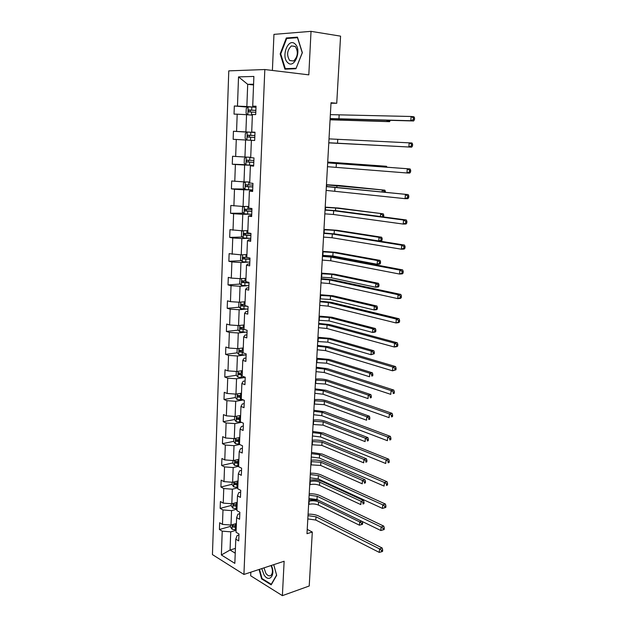 <?xml version="1.0" encoding="UTF-8"?>
<svg xmlns="http://www.w3.org/2000/svg" width="627" height="627" viewBox="0 0 627 627"><rect width="100%" height="100%" fill="white"/><g stroke="black" fill="none" stroke-linecap="round" stroke-linejoin="round"><path stroke-width="0.94" d="M250.831 572.185L250.675 575.774L282.385 595.65L309.221 586.002L312.301 532.049L307.23 529.376M228.777 70.867L212.435 554.597L243.927 574.457L264.821 69.534L228.777 70.867M264.821 69.534L308.813 74.856L311.023 31.35L273.952 34.367L272.4 70.451M311.023 31.35L340.571 36.147L336.738 103.267L331.025 102.718L306.987 533.695L312.301 532.049M236.128 530.285L230.744 531.837L230.054 550.028L221.37 554.973L222.224 531.163L219.419 529.501L230.47 526.382M235.415 548.398L230.054 550.028L235.227 553.179M230.744 531.837L222.224 531.163M236.951 509.163L231.551 510.621L231.002 525.058L222.467 524.391L219.654 522.753L219.419 529.501M222.467 524.391L222.985 509.955L220.155 508.372L231.261 505.433M237.79 487.83L232.366 489.193L231.81 503.771L223.236 503.113L220.398 501.553L220.155 508.372M223.236 503.113L223.753 488.535L220.908 487.022L232.061 484.279M238.628 466.284L233.181 467.546L232.625 482.281L224.004 481.622L221.151 480.141L220.908 487.022M224.004 481.622L224.529 466.903L221.668 465.469L232.868 462.922M239.647 444.488L234.012 445.687L233.448 460.563L224.779 459.92L221.911 458.509L221.668 465.469M224.779 459.92L225.312 445.045L222.436 443.689L233.683 441.345M241.419 422.332L234.843 423.609L234.279 438.634L225.571 437.999L222.687 436.666L222.436 443.689M225.571 437.999L226.104 422.974L223.212 421.697L234.522 419.549M242.641 400.089L235.689 401.296L235.117 416.477L226.363 415.85L223.463 414.604L223.212 421.697M226.363 415.85L226.911 400.677L223.996 399.477L235.438 397.526M243.527 377.681L236.544 378.763L235.964 394.101L227.162 393.474L224.247 392.314L223.996 399.477M227.162 393.474L227.719 378.144L224.779 377.031L236.371 375.283M244.42 355.047L237.406 355.995L236.818 371.49L227.977 370.878L225.038 369.789L224.779 377.031M227.977 370.878L228.534 355.384L225.579 354.357L237.32 352.813M245.322 332.185L238.276 332.984L237.688 348.643L228.792 348.04L225.838 347.044L225.579 354.357M228.792 348.04L229.357 332.388L226.386 331.448L238.291 330.123M246.231 309.08L239.161 309.738L238.558 325.562L229.623 324.966L226.645 324.057L226.386 331.448M229.623 324.966L230.187 309.15L227.201 308.304L239.279 307.199M247.156 285.74L240.047 286.257L239.443 302.238L230.462 301.658L227.468 300.835L227.201 308.304M230.462 301.658L231.034 285.677L228.024 284.917L240.29 284.047M248.08 262.149L240.948 262.517L240.337 278.67L231.308 278.098L228.291 277.369L228.024 284.917M231.308 278.098L231.888 261.945L228.855 261.279L241.324 260.652M249.021 238.315L241.857 238.534L241.238 254.86L229.129 253.653L228.855 261.279M232.162 254.288L232.742 237.97L229.701 237.398L242.383 237.022M249.977 214.222L242.774 214.293L242.147 230.791L229.968 229.694L229.701 237.398M233.025 230.234L233.612 213.736L230.548 213.266L243.472 213.156M250.933 189.879L243.707 189.793L243.072 206.471L230.822 205.476L230.548 213.266M233.895 205.922L234.49 189.252L231.41 188.876L244.593 189.04M251.905 165.277L244.64 165.026L244.005 181.885L231.684 180.999L231.41 188.876M234.78 181.344L235.384 164.493L232.272 164.219L245.753 164.689M251.388 140.323L245.588 139.993L244.945 157.032L232.554 156.264L232.272 164.219M235.666 156.507L236.277 139.476L233.15 139.304L233.432 131.262L247.156 132.132M252.367 115.149L246.552 114.694L245.894 131.913L233.432 131.262M236.567 131.396L237.186 114.185L234.036 114.114L234.326 105.987L247.853 107.146M253.551 84.951L247.696 84.324L246.858 106.527L234.326 105.987M237.476 106.018L238.526 76.886L253.88 76.447L252.72 106.175L256.035 106.206L255.698 114.576L252.391 114.506L251.709 132.07L254.993 132.211L254.664 140.487L251.388 140.307L250.706 157.675L253.974 157.933L253.645 166.116L250.385 165.826L249.711 183.006L252.955 183.366L252.634 191.462L249.397 191.07L248.731 208.062L251.96 208.525L251.639 216.534L248.425 216.033L247.767 232.844L250.965 233.416L250.651 241.332L247.453 240.737L246.803 257.36L249.985 258.034L249.671 265.864L246.497 265.166L245.855 281.617L249.013 282.385L248.707 290.136L245.557 289.337L244.914 305.615L248.057 306.478L247.751 314.143L244.616 313.257L243.989 329.363L247.109 330.319L246.803 337.906L243.691 336.918L243.072 352.86L246.168 353.902L245.87 361.411L242.774 360.337L242.155 376.106L245.235 377.242L244.938 384.664L241.873 383.505L241.262 399.109L244.318 400.332L244.021 407.683L240.972 406.437L240.368 421.877L243.409 423.186L243.119 430.459L240.086 429.127L239.483 444.418L242.508 445.805L242.218 453.007L239.208 451.589L238.613 466.715L241.614 468.189L241.332 475.321L238.338 473.816L237.751 488.794L240.729 490.345L240.447 497.399L237.476 495.824L236.896 510.644L239.859 512.275L239.577 519.258L236.622 517.604L236.05 532.276L238.989 533.985L238.715 540.897L235.776 539.165L234.835 563.367L221.37 554.973M236.622 517.604L237.954 514.171L239.804 513.662M236.387 523.537L231.002 525.058M231.551 510.621L222.985 509.955M237.476 495.824L238.801 492.579L240.658 492.101M237.218 502.352L231.81 503.771M232.366 489.193L223.753 488.535M238.338 473.816L239.663 470.767L241.528 470.321M238.056 480.948L232.625 482.281M233.181 467.546L224.529 466.903M239.208 451.589L240.533 448.728L242.406 448.321M238.903 459.332L233.448 460.563M234.012 445.687L225.312 445.045M240.086 429.127L241.411 426.47L243.292 426.094M239.757 437.505L234.279 438.634M234.843 423.609L226.104 422.974M240.972 406.437L242.296 403.976L244.185 403.639M240.619 415.45L235.117 416.477M235.689 401.296L226.911 400.677M241.873 383.505L243.19 381.255L245.086 380.957M241.489 393.176L235.964 394.101M236.544 378.763L227.719 378.144M242.774 360.337L244.091 358.291L246.003 358.033M242.375 370.667L236.818 371.49M237.406 355.995L228.534 355.384M243.691 336.918L245.008 335.092L246.92 334.873M243.26 347.93L237.688 348.643M238.276 332.984L229.357 332.388M244.616 313.257L245.933 311.65L247.853 311.462M244.162 324.958L238.558 325.562M239.161 309.738L230.187 309.15M245.557 289.337L246.866 287.958L248.801 287.817M245.071 301.752L239.443 302.238M240.047 286.257L231.034 285.677M246.497 265.166L247.806 264.014L249.75 263.912M245.988 278.302L240.337 278.67M240.948 262.517L231.888 261.945M247.453 240.737L248.762 239.82L250.714 239.757M246.913 254.601L241.238 254.86M241.857 238.534L232.742 237.97M248.425 216.033L251.686 215.343M247.853 230.658L242.147 230.791M242.774 214.293L233.612 213.736M249.397 191.07L252.665 190.663M248.794 206.455L243.072 206.471M243.707 189.793L234.49 189.252M250.385 165.826L253.661 165.716M249.758 181.995L244.005 181.885M244.64 165.026L235.384 164.493M250.722 157.275L244.945 157.032M245.588 139.993L236.277 139.476M251.709 132.07L254.993 132.36M253.206 132.383L245.894 131.913M246.552 114.694L237.186 114.185M252.72 106.175L256.012 106.778M282.385 595.65L284.133 561.243L243.927 574.457M330.993 103.236L336.738 103.267M254.201 107.154L246.858 106.527M253.582 84.222L247.696 84.324L238.526 76.886M235.776 539.165L237.108 535.552L238.95 535.011M239.82 396.781L241.364 396.515M238.44 418.805L240.502 418.413M237.39 440.569L239.655 440.099M236.442 462.107L238.448 461.652M235.548 483.425L236.473 483.198M295.936 68.743L302.355 52.676L297.457 37.142L286.312 37.981L280.159 53.922L284.885 69.142L295.936 68.743M259.061 569.481L261.631 578.901L271.185 584.842L276.672 575.312L273.733 564.661L276.585 575.053L271.272 584.286L262.015 578.541L259.507 569.332M280.755 54L280.159 53.922M288.686 38.341L286.312 37.981M262.258 578.69L261.631 578.901M330.358 114.639L411.1 116.489L413.922 116.747L414.565 117.97L413.436 117.868L413.311 119.569L414.439 119.663L414.565 117.97M330.139 118.542L410.795 120.729L411.1 116.489L413.436 117.868M413.311 119.569L410.795 120.729L413.616 120.972L330.139 118.66M413.616 120.972L414.439 119.663M247.704 114.78L246.066 113.307L246.254 108.455L248.214 106.856L255.988 107.264M255.871 110.352L248.676 110.023L248.888 111.912L255.792 112.304M250.338 111.974L250.4 110.172L255.863 110.423M330.076 119.671L386.883 121.45L386.961 120.313M330.076 119.796L389.571 121.669L386.883 121.45L390.276 120.4M389.571 121.669L390.268 120.462M329.01 138.88L411.994 142.987L412.621 144.265L411.492 144.194L411.375 145.872L412.495 145.942L412.621 144.265M411.375 145.872L408.875 147L411.68 147.165L328.791 142.752L408.875 147L409.18 142.807L411.492 144.194M411.68 147.165L412.495 145.942M327.67 162.871L410.082 168.937L327.678 162.793M327.459 166.688L406.978 172.981L407.276 168.835L409.58 170.23L409.455 171.884L410.583 171.923L410.701 170.27L409.58 170.23M410.583 171.923L409.776 173.068L406.978 172.981L409.455 171.884M410.701 170.27L410.082 168.937M247.203 132.093L246.897 140.033L245.118 138.371L245.306 133.575L247.25 132.054L254.985 132.485M249.601 137.172L249.405 135.322L254.868 135.55L250.69 135.299L247.689 135.213L247.924 137.078L254.789 137.462M328.783 142.846L385.229 145.762M385.433 145.778L328.783 142.862M246.168 157.087L244.365 158.427L244.185 163.177L245.996 164.925L253.676 165.371M253.872 160.449L246.717 160.136L246.967 161.978L253.794 162.354M253.794 162.307L248.77 162.04L248.417 160.206L246.717 160.136M327.709 162.134L386.514 166.28L327.717 162.056M383.795 166.923L383.842 166.186L385.237 167.033M386.89 167.158L386.514 166.28M295.035 43.953C288.248 37.252 280.739 56.736 287.707 62.614C294.329 69.581 302.198 49.933 295.035 43.953M295.231 46.398L291.375 45.928C287.048 50.317 286.484 55.184 289.682 60.513L293.624 60.999C297.919 56.571 298.46 51.712 295.231 46.398M296.03 68.288L285.316 68.688L280.739 53.93L286.696 38.49L297.496 37.683L302.245 52.731L296.116 68.296M288.067 69.025L285.316 68.688M261.757 568.595L264.061 574.904C269.179 583.423 275.982 574.763 271.287 565.46M263.998 567.858L265.809 573.227C267.737 575.899 269.539 576.526 271.225 575.108C272.902 572.702 272.831 569.512 271.021 565.554M326.346 186.611L408.193 194.597L326.353 186.438M326.134 190.396L405.097 198.665L405.395 194.566L407.683 195.969L407.566 197.607L408.686 197.615L408.804 195.977L407.683 195.969M408.686 197.615L407.887 198.681L405.097 198.665L407.566 197.607M408.804 195.977L408.193 194.597M245.008 181.901L243.433 183.013L243.26 187.716L245.055 189.503L252.697 189.965M252.893 185.098L245.753 184.793L246.027 186.611L252.814 186.979M252.822 186.885L247.814 186.634L247.438 184.824L245.753 184.793M326.44 184.894L384.876 190.177L339.583 185.537L326.455 184.706M382.094 191.862L382.211 190.138L384.335 191.439L384.288 192.089M385.346 192.207L385.393 191.454L384.335 191.439M385.393 191.454L384.876 190.177M325.037 210.116L333.642 210.719L403.537 220.022L406.32 219.975L336.393 210.703L325.052 209.841M324.825 213.854L333.423 214.473L403.239 224.074L403.537 220.022L405.81 221.425L405.693 223.047L406.805 223.024L406.923 221.409L405.81 221.425M406.805 223.024L406.022 224.011L403.239 224.074L405.693 223.047M406.923 221.409L406.32 219.975M243.825 206.463L242.516 207.349L242.343 211.997L244.083 213.783L251.725 214.301M251.921 209.489L244.796 209.191L245.094 210.978L251.842 211.354M251.85 211.197L246.873 210.97L246.058 209.833M325.186 207.427L335.625 208.023L383.254 213.823L338.259 208.015L325.201 207.137M380.417 216.542L380.605 213.854L382.713 215.155L382.603 216.668L383.669 216.66L383.771 215.147L382.713 215.155M383.771 215.147L383.254 213.823M323.736 233.377L332.294 234.028L401.695 245.196L404.47 245.071L335.045 233.949L323.759 233.009M323.532 237.084L332.083 237.743L401.405 249.201L401.695 245.196L403.96 246.607L403.843 248.206L404.956 248.159L405.073 246.552L403.96 246.607M404.956 248.159L404.18 249.068L401.405 249.201L403.843 248.206M405.073 246.552L404.47 245.071M242.61 230.783L241.607 231.418L241.434 236.018L243.213 237.892L250.769 238.385M250.957 233.62L243.856 233.33L244.169 235.094L250.886 235.462M250.894 235.258L245.941 235.047L245.126 233.973M323.94 229.748L334.332 230.344L379.006 237.32L381.647 237.233L336.958 230.281L323.963 229.349M378.763 240.956L379.006 237.32L381.106 238.636L381.004 240.133L382.055 240.094L382.164 238.597L381.106 238.636M382.055 240.094L381.396 240.964L379.304 241.042M382.164 238.597L381.647 237.233M378.943 240.98L381.004 240.133M322.45 256.404L330.97 257.094L399.877 270.088L402.644 269.9L333.705 256.952L322.482 255.941M322.247 260.072L330.758 260.769L399.587 274.054L399.877 270.088L402.126 271.507L402.009 273.09L403.114 273.011L403.232 271.428L402.126 271.507M403.114 273.011L402.354 273.85L399.587 274.054L402.009 273.09M403.232 271.428L402.644 269.9M241.356 254.852L240.705 255.244L240.533 259.797L242.304 261.71L249.82 262.211M246.873 257.376L242.931 257.211L243.252 258.959L249.93 259.319M249.946 259.069L245.016 258.873L244.201 257.862M322.709 251.842L333.047 252.446L377.43 260.55L380.064 260.401L335.664 252.328L322.733 251.349M322.513 255.369L332.843 255.973L377.18 264.249L377.43 260.55L379.515 261.867L379.413 263.348L380.464 263.285L380.565 261.804L379.515 261.867M380.464 263.285L379.813 264.092L377.18 264.249L379.413 263.348M380.565 261.804L380.064 260.401M321.181 279.203L329.653 279.932L398.082 294.714L400.833 294.455L332.373 279.736L321.212 278.647M320.977 282.832L329.441 283.569L397.792 298.632L398.082 294.714L400.316 296.14L400.198 297.707L401.304 297.598L401.421 296.03L400.316 296.14M401.304 297.598L400.543 298.366L397.792 298.632L400.198 297.707M401.421 296.03L400.833 294.455M240.102 278.662L239.647 283.326L241.403 285.277L248.88 285.794M245.878 281.021L242.006 280.849L242.343 282.573L248.99 282.934M249.005 282.636L244.107 282.456L243.292 281.492M321.486 273.733L331.777 274.336L375.871 283.545L378.489 283.333L334.379 274.164L321.518 273.145M321.29 277.22L331.573 277.832L375.62 287.213L375.871 283.545L377.94 284.87L377.838 286.335L378.888 286.249L378.99 284.783L377.94 284.87M378.888 286.249L378.238 286.986L375.62 287.213L377.838 286.335M378.99 284.783L378.489 283.333M319.919 301.775L328.344 302.543L396.303 319.072L399.046 318.751L331.064 302.285L319.958 301.125M319.723 305.365L328.14 306.141L396.021 322.952L396.303 319.072L398.521 320.499L398.411 322.051L399.509 321.917L399.618 320.366L398.521 320.499M399.509 321.917L398.756 322.615L396.021 322.952L398.411 322.051M399.618 320.366L399.046 318.751M238.934 302.206L238.769 306.611L240.509 308.602L247.947 309.127M244.961 304.416L241.097 304.244L241.45 305.945L247.328 306.282M245.909 305.89L243.198 305.788L242.39 304.871M320.279 295.411L330.515 296.022L374.319 306.305L376.937 306.039L333.117 295.787L320.319 294.721M320.083 298.867L330.319 299.479L374.076 309.934L374.319 306.305L376.38 307.63L376.286 309.087L377.329 308.978L377.43 307.528L376.38 307.63M377.329 308.978L376.686 309.66L374.076 309.934L376.286 309.087M377.43 307.528L376.937 306.039M318.673 324.12L327.059 324.927L394.54 343.173L397.275 342.781L329.763 324.614L318.72 323.383M318.477 327.678L326.847 328.493L394.258 347.005L394.54 343.173L396.75 344.599L396.64 346.135L397.73 345.979L397.847 344.442L396.75 344.599M397.73 345.979L396.993 346.606L394.258 347.005L396.64 346.135M397.847 344.442L397.275 342.781M317.442 346.237L325.774 347.084L392.8 367.007L395.527 366.552L328.47 346.715L317.489 345.422M317.246 349.764L325.57 350.618L392.526 370.808L392.8 367.007L394.994 368.449L394.885 369.969L395.974 369.781L396.084 368.261L394.994 368.449M395.974 369.781L392.526 370.808L394.885 369.969M396.084 368.261L395.527 366.552M316.22 368.143L324.512 369.029L391.076 390.59L393.787 390.072L327.2 368.605L316.267 367.242M316.024 371.639L324.308 372.524L390.801 394.352L391.076 390.59L393.262 392.032L393.153 393.537L394.234 393.325L394.344 391.828L393.262 392.032M394.234 393.325L393.153 393.537M394.344 391.828L393.787 390.072M315.013 389.837L323.258 390.754L389.375 413.93L392.079 413.35L325.93 390.276L315.067 388.85M314.817 393.294L323.062 394.218L389.101 417.645L389.375 413.93L391.546 415.372L391.436 416.861L392.518 416.626L392.627 415.145L391.546 415.372M392.518 416.626L391.436 416.861M392.627 415.145L392.079 413.35M313.813 411.32L322.019 412.276L387.682 437.019L390.378 436.376L324.684 411.743L313.868 410.246M313.618 414.737L321.823 415.701L387.415 440.695L387.682 437.019L389.845 438.469L389.735 439.942L390.817 439.684L390.927 438.21L389.845 438.469M390.817 439.684L389.735 439.942M390.927 438.21L390.378 436.376M312.622 432.591L320.789 433.578L386.02 459.865L388.701 459.168L323.446 432.998L312.693 431.439M312.434 435.977L320.593 436.972L385.754 463.502L386.02 459.865L388.168 461.315L388.058 462.773L389.132 462.491L389.242 461.041L388.168 461.315M389.132 462.491L388.058 462.773M389.242 461.041L388.701 459.168M311.447 453.658L319.574 454.677L384.367 482.476L387.039 481.716L322.215 454.05L311.517 452.428M311.266 457.012L319.378 458.039L384.1 486.074L384.367 482.476L386.498 483.934L386.397 485.376L387.462 485.071L387.572 483.629L386.498 483.934M387.462 485.071L386.397 485.376M387.572 483.629L387.039 481.716M310.287 474.521L318.367 475.579L382.729 504.845L385.393 504.037L321 474.898C318.061 473.659 314.511 473.095 310.357 473.213M310.099 477.845L318.179 478.91L382.47 508.411L382.729 504.845L384.853 506.31L384.751 507.737L385.817 507.408L385.918 505.981L384.853 506.31M385.918 505.981L385.393 504.037M382.47 508.411L384.751 507.737M309.135 495.181L317.176 496.271L381.114 526.993L383.771 526.124L319.801 495.542C316.87 494.241 313.343 493.661 309.213 493.802M308.946 498.481L316.988 499.57L380.855 530.52L381.114 526.993L383.222 528.459L383.121 529.87L384.186 529.517L384.288 528.106L383.222 528.459M384.288 528.106L383.771 526.124M380.855 530.52L383.121 529.87M307.99 515.653L315.992 516.773L379.515 548.907L382.156 547.99L318.61 515.997C315.702 514.634 312.183 514.038 308.076 514.203M307.81 518.913L315.804 520.042L379.257 552.403L379.515 548.907L381.616 550.381L381.506 551.776L382.572 551.399L382.674 550.004L381.616 550.381M382.674 550.004L382.156 547.99M379.257 552.403L381.506 551.776M238.056 325.531L237.899 329.661L239.632 331.683L247.03 332.224M244.06 327.576L240.204 327.388L240.564 329.073L243.989 329.347M244.005 328.956L242.304 328.885L241.505 328.015M319.08 316.886L329.269 317.497L372.791 328.846L375.393 328.517L331.855 317.215L319.119 316.102M318.892 320.311L329.073 320.914L372.548 332.435L372.791 328.846L374.836 330.17L374.742 331.612L375.785 331.471L375.879 330.037L374.836 330.17M375.785 331.471L375.15 332.098L372.548 332.435L374.742 331.612M375.879 330.037L375.393 328.517M237.178 348.612L237.037 352.476L238.762 354.537L246.121 355.086M243.158 350.493L239.31 350.305L239.686 351.966L243.096 352.249M243.111 351.81L241.419 351.739L240.627 350.916M317.897 338.149L328.039 338.76L371.27 351.151L373.872 350.767L330.617 338.431L317.944 337.271M317.701 341.543L327.843 342.154L371.035 354.71L371.27 351.151L373.316 352.484L373.214 353.91L374.256 353.753L374.35 352.327L373.316 352.484M374.256 353.753L371.035 354.71L373.214 353.91M374.35 352.327L373.872 350.767M236.316 371.45L236.183 375.056L237.892 377.148L245.22 377.713M242.273 373.175L238.432 372.979L238.816 374.632L242.202 374.915M242.226 374.429L240.541 374.366L239.765 373.582M316.721 359.216L326.816 359.835L369.773 373.237L372.36 372.799L329.379 359.451L316.768 358.252M316.533 362.578L326.62 363.19L369.53 376.756L369.773 373.237L371.803 374.578L371.701 375.988L372.744 375.808L372.838 374.397L371.803 374.578M372.744 375.808L371.701 375.988M372.838 374.397L372.36 372.799M235.462 394.062L235.337 397.4L237.037 399.532L243.746 400.104M241.395 395.637L237.562 395.425L237.954 397.063L241.324 397.353M241.348 396.828L239.679 396.766L238.903 396.021M315.553 380.087L325.601 380.707L368.284 395.104L370.863 394.618L328.164 380.268C324.488 379.163 320.303 378.747 315.616 379.029M315.365 383.418L325.413 384.03L368.049 398.592L368.284 395.104L370.306 396.452L370.212 397.847L371.239 397.643L371.333 396.248L370.306 396.452M371.239 397.643L370.212 397.847M371.333 396.248L370.863 394.618M234.623 416.446L234.506 419.534L236.199 421.697L241.254 422.261M240.525 417.864L236.7 417.645L237.1 419.267L240.462 419.565M240.478 418.993L238.816 418.938L238.056 418.233M314.401 400.763L324.402 401.382L366.819 416.759L369.389 416.218L326.949 400.896C323.297 399.712 319.135 399.289 314.464 399.618M314.213 404.054L324.214 404.674L366.583 420.215L366.819 416.759L368.825 418.107L368.731 419.487L369.758 419.267L369.852 417.888L368.825 418.107M369.758 419.267L368.731 419.487M369.852 417.888L369.389 416.218M233.785 438.602L233.675 441.439L235.36 443.634L239.49 444.214M239.663 439.864L235.854 439.645L236.261 441.243L239.6 441.549M239.624 440.938L237.97 440.891L237.218 440.217M313.257 421.242L323.211 421.861L365.361 438.202L367.924 437.607L325.75 421.328C322.121 420.074 317.975 419.635 313.328 420.012M313.077 424.51L323.023 425.122L365.126 441.62L365.361 438.202L367.351 439.551L367.265 440.922L368.284 440.679L368.378 439.315L367.351 439.551M368.284 440.679L367.265 440.922M368.378 439.315L367.924 437.607M232.954 460.531L232.86 463.126L234.529 465.352L238.644 465.955M238.809 461.652L235.007 461.417L235.423 463.008L238.746 463.322M238.769 462.663L235.423 463.008M312.128 441.533L322.035 442.153L363.919 459.434L366.466 458.792L324.567 441.58C320.953 440.256 316.831 439.801 312.199 440.217M311.948 444.77L321.847 445.389L363.684 462.82L363.919 459.434L365.902 460.79L365.807 462.146L366.826 461.88L366.92 460.531L365.902 460.79M366.826 461.88L365.807 462.146M366.92 460.531L366.466 458.792M232.131 482.241L232.045 484.6L233.706 486.858L237.798 487.477M237.97 483.221L234.177 482.978L234.6 484.553L237.899 484.867M237.931 484.177L234.6 484.553M311.008 461.637L320.867 462.256L362.484 480.462L365.032 479.765L323.391 461.637C319.801 460.242 315.695 459.779 311.086 460.234M310.827 464.842L320.679 465.461L362.257 483.817L362.484 480.462L364.459 481.818L364.373 483.158L365.392 482.876L365.478 481.536L364.459 481.818M365.392 482.876L364.373 483.158M365.478 481.536L365.032 479.765M231.324 503.74L231.245 505.856L232.891 508.152L236.967 508.795M237.131 504.57L233.354 504.32L233.777 505.879L237.069 506.208M237.1 505.48L233.777 505.879M309.895 481.56L310.24 481.465C313.578 480.784 316.729 481.019 319.707 482.179L361.074 501.286L363.605 500.542L322.223 481.512C318.657 480.055 314.574 479.569 309.973 480.07M309.714 484.734L310.067 484.64C313.398 483.95 316.549 484.185 319.527 485.353L360.846 504.61L361.074 501.286L363.041 502.65L362.947 503.975L363.958 503.677L364.052 502.345L363.041 502.65M363.958 503.677L362.947 503.975M364.052 502.345L363.605 500.542M230.517 525.018L230.446 526.907L232.092 529.235L236.144 529.893M236.308 525.716L232.539 525.457L232.97 527.001L236.238 527.338M236.269 526.57L232.97 527.001M308.79 501.294L309.142 501.192C312.465 500.464 315.6 500.707 318.563 501.913L359.671 521.915L361.748 521.256M308.617 504.437L308.962 504.343C312.285 503.606 315.42 503.842 318.383 505.064L359.443 525.199L359.671 521.915L361.622 523.271L361.536 524.587L362.547 524.266L362.633 522.957L361.622 523.271M318.375 500.244L308.884 499.735M362.633 522.957L362.296 521.523M359.443 525.199L361.536 524.587M339.152 115.07L338.933 118.981M248.167 106.896L247.861 114.796M251.599 112.045L251.482 115.078M251.795 107.013L251.67 110.101M330.507 118.683L330.453 119.702M340.79 119.185L340.727 120.259M250.784 110.117L248.966 109.96M337.757 139.359L337.53 143.222M336.37 163.388L336.15 167.221M250.62 137.227L250.502 140.276M250.808 132.242L250.69 135.299M249.805 135.26L248.002 135.15M246.246 157.087L245.949 164.877M249.648 162.134L249.53 165.152M249.836 157.236L249.718 160.23M328.078 162.15L328.046 162.816M338.259 162.73L338.219 163.428M248.77 162.04L246.967 161.978M334.998 187.175L334.779 190.969M245.298 181.908L245.016 189.456M248.684 186.783L248.574 189.769M248.872 181.979L248.762 184.894M326.808 184.894L326.722 186.454M336.934 185.49L336.84 187.128M247.814 186.634L246.027 186.611M333.642 210.719L333.423 214.473M244.365 206.463L244.083 213.783M247.736 211.166L247.626 214.12M247.924 206.455L247.814 209.3M325.554 207.427L325.413 209.857M335.625 208.023L335.476 210.586M246.873 210.97L245.094 210.978M332.294 234.028L332.083 237.743M243.433 230.76L243.166 237.845M246.795 235.297L246.685 238.221M246.975 230.673L246.873 233.448M324.308 229.733L324.12 233.017M334.332 230.344L334.128 233.808M245.941 235.047L244.169 235.094M330.97 257.094L330.758 260.769M242.516 254.797L242.257 261.663M245.87 259.17L245.753 262.062M246.043 254.64L245.941 257.344M323.07 251.827L322.874 255.354M333.047 252.446L332.843 255.973M245.016 258.873L243.252 258.959M329.653 279.932L329.441 283.569M241.614 278.592L241.356 285.23M244.945 282.801L244.836 285.661M245.126 278.357L245.016 280.99M321.847 273.709L321.651 277.197M331.777 274.336L331.573 277.832M244.107 282.456L242.343 282.573M328.344 302.543L328.14 306.141M240.713 302.128L240.47 308.555M244.036 306.18L243.927 309.017M244.209 301.822L244.107 304.393M320.64 295.38L320.444 298.836M330.515 296.022L330.319 299.479M243.198 305.788L241.45 305.945M327.059 324.927L326.847 328.493M325.774 347.084L325.57 350.618M324.512 369.029L324.308 372.524M323.258 390.754L323.062 394.218M322.019 412.276L321.823 415.701M320.789 433.578L320.593 436.972M319.574 454.677L319.378 458.039M318.367 475.579L318.179 478.91M317.176 496.271L316.988 499.57M315.992 516.773L315.804 520.042M239.827 325.429L239.585 331.636M243.135 329.324L243.025 332.122M243.307 325.052L243.205 327.553M319.441 316.847L319.245 320.264M329.269 317.497L329.073 320.914M242.304 328.885L240.564 329.073M238.942 348.487L238.715 354.482M242.249 352.225L242.14 355M242.406 348.04L242.312 350.477M318.25 338.11L318.061 341.496M328.039 338.76L327.843 342.154M241.419 351.739L239.686 351.966M238.072 371.302L237.852 377.093M241.364 374.899L241.254 377.642M241.52 370.792L241.434 373.159M317.074 359.169L316.886 362.524M326.816 359.835L326.62 363.19M240.541 374.366L238.816 374.632M237.21 393.889L236.998 399.485M240.486 397.338L240.384 400.057M240.643 393.317L240.556 395.621M315.906 380.033L315.726 383.356M325.601 380.707L325.413 384.03M239.679 396.766L237.954 397.063M236.355 416.25L236.152 421.642M239.624 419.549L239.522 422.245M239.78 415.607L239.694 417.848M314.754 400.692L314.574 403.992M324.402 401.382L324.214 404.674M238.816 418.938L237.1 419.267M235.517 438.383L235.313 443.579M238.769 441.541L238.668 444.206M238.918 437.677L238.832 439.856M313.61 421.172L313.429 424.432M323.211 421.861L323.023 425.122M237.97 440.891L236.261 441.243M234.678 460.289L234.482 465.297M237.923 463.314L237.821 465.955M238.072 459.52L237.986 461.644M312.481 441.455L312.301 444.692M322.035 442.153L321.847 445.389M233.847 481.983L233.667 486.803M237.084 484.867L236.982 487.477M237.225 481.152L237.147 483.221M311.353 461.55L311.18 464.756M320.867 462.256L320.679 465.461M233.032 503.45L232.852 508.097M236.254 506.208L236.152 508.795M236.395 502.572L236.316 504.578M310.24 481.465L310.067 484.64M319.707 482.179L319.527 485.353M232.217 524.713L232.045 529.172M235.431 527.338L235.329 529.901M235.564 523.772L235.493 525.724M309.142 501.192L308.962 504.343M318.563 501.913L318.383 505.064M250.4 110.164L248.676 110.023M249.405 135.322L247.689 135.213M295.348 46.508L291.375 45.928M245.933 209.183L244.796 209.191M244.742 233.307L243.856 233.33M243.676 257.18L242.931 257.211M242.673 280.802L242.006 280.849M241.701 304.189L241.097 304.244M240.76 327.325L240.204 327.388M239.835 350.234L239.31 350.305M238.926 372.908L238.432 372.979M238.033 395.347L237.562 395.425M237.155 417.558L236.7 417.645M236.285 439.551L235.854 439.645M235.423 461.323L235.007 461.417M234.569 482.884L234.177 482.978"/></g></svg>
